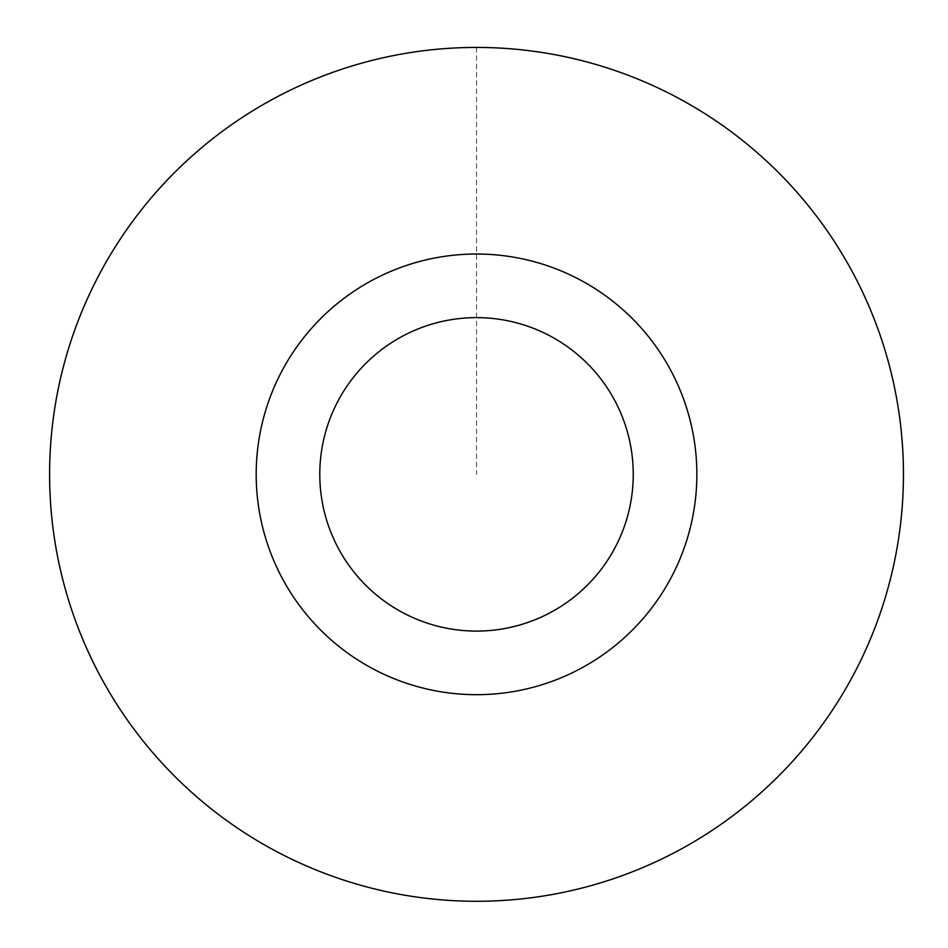 <?xml version="1.0" encoding="UTF-8"?>
<svg xmlns="http://www.w3.org/2000/svg" width="948" height="948" viewBox="0 0 948 948"><rect width="100%" height="100%" fill="white"/><g stroke="black" fill="none" stroke-linecap="round" stroke-linejoin="round"><path stroke-width="0.71" stroke-dasharray="4.74 3.56" d="M451.876 48.111A426.956 426.956 0 0 0 50.28 498.992A426.956 426.956 0 0 0 501.16 900.6A426.956 426.956 0 0 0 902.769 449.719A426.956 426.956 0 0 0 451.876 48.111A426.932 426.932 0 0 1 857.952 666.124A426.932 426.932 0 0 1 119.721 708.796A426.932 426.932 0 0 1 451.876 48.135M489.239 694.315A220.327 220.327 0 0 0 660.661 353.367A220.327 220.327 0 0 0 279.672 375.384A220.327 220.327 0 0 0 489.239 694.315M476.524 47.424L476.524 474.356"/><path stroke-width="1.42" d="M451.876 48.135A426.932 426.932 0 0 1 857.952 666.124A426.932 426.932 0 0 1 119.721 708.796A426.932 426.932 0 0 1 451.876 48.135M451.888 48.147A426.92 426.92 0 0 0 50.315 498.992A426.92 426.92 0 0 0 501.16 900.564A426.92 426.92 0 0 0 902.733 449.719A426.92 426.92 0 0 0 451.888 48.147M489.239 694.315A220.327 220.327 0 0 0 660.661 353.367A220.327 220.327 0 0 0 279.672 375.384A220.327 220.327 0 0 0 489.239 694.315M485.566 630.823A156.728 156.728 0 0 0 607.502 388.289A156.728 156.728 0 0 0 336.493 403.955A156.728 156.728 0 0 0 485.566 630.823"/></g></svg>
